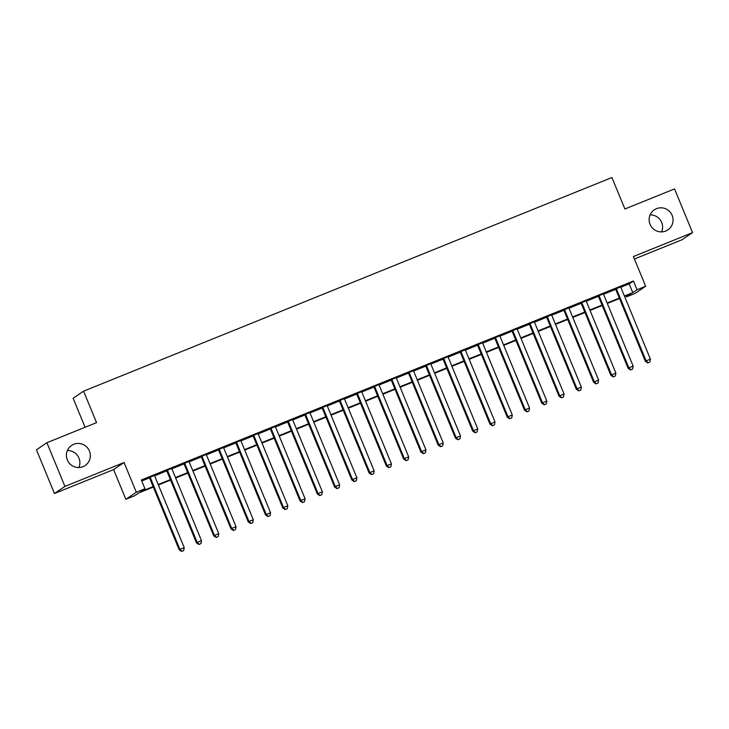<?xml version="1.0" encoding="UTF-8"?>
<svg xmlns="http://www.w3.org/2000/svg" width="729" height="729" viewBox="0 0 729 729"><rect width="100%" height="100%" fill="white"/><g stroke="black" fill="none" stroke-linecap="round" stroke-linejoin="round"><path stroke-width="1.09" d="M67.378 450.531A12.111 11.91 -124.1 0 1 78.887 467.526M89.421 451.023A12.111 11.91 -124.1 0 1 85.156 465.512A12.111 11.91 -124.1 0 1 67.314 459.953A12.111 11.91 -124.1 0 1 71.579 445.465A12.111 11.91 -124.1 0 1 89.421 451.023M650.113 214.891A12.111 11.91 -124.1 0 1 661.622 231.895M672.147 215.383A12.111 11.91 -124.1 0 1 667.892 229.872A12.111 11.91 -124.1 0 1 650.049 224.313A12.111 11.91 -124.1 0 1 654.305 209.824A12.111 11.91 -124.1 0 1 672.147 215.383M153.318 487.045L138.729 492.95L134.482 495.82L125.853 499.31L136.314 492.221L144.943 488.731L140.706 491.601L153.126 486.58M113.596 469.594L124.067 462.505L64.927 486.416L46.911 442.713L36.45 449.802L54.465 493.506L113.596 469.594L125.853 499.31M85.083 427.276L73.119 398.262L83.58 391.172L611.923 177.521L624.899 208.995L674.535 188.92L692.55 232.624L633.41 256.535L645.666 286.26L635.196 293.34L626.566 296.831L630.804 293.96L624.589 296.475M634.421 258.986L682.089 239.713L692.55 232.624M626.156 295.846L626.566 296.831M64.927 486.416L54.465 493.506M154.466 475.436L149.381 477.495M171.734 468.455L166.64 470.515M189.002 461.475L183.908 463.535M206.271 454.486L201.177 456.545M223.53 447.506L218.445 449.565M240.798 440.526L235.704 442.585M258.066 433.545L252.972 435.605M275.334 426.565L270.24 428.625M292.602 419.576L287.508 421.635M309.861 412.596L304.777 414.655M327.13 405.616L322.036 407.675M344.398 398.635L339.304 400.695M361.666 391.655L356.572 393.715M378.925 384.675L373.84 386.725M396.193 377.686L391.099 379.745M413.461 370.706L408.368 372.765M430.73 363.725L425.636 365.785M447.989 356.745L442.904 358.805M465.257 349.765L460.163 351.825M482.525 342.776L477.431 344.835M499.793 335.796L494.699 337.855M517.061 328.815L511.968 330.875M534.321 321.835L529.236 323.895M551.589 314.855L546.495 316.915M568.857 307.866L563.763 309.925M586.125 300.886L581.031 302.945M603.384 293.905L598.299 295.965M620.798 287.272L629.182 283.882L633.428 281.002L141.344 479.992L144.943 488.731M141.754 480.985L149.518 477.841M154.612 475.782L166.786 470.861M171.88 468.802L184.054 463.881M189.148 461.822L201.322 456.901M206.407 454.841L218.582 449.911M223.675 447.852L235.85 442.931M240.944 440.872L253.118 435.951M258.212 433.892L270.386 428.971M275.471 426.912L287.645 421.991M292.739 419.931L304.913 415.001M310.007 412.942L322.182 408.021M327.275 405.962L339.45 401.041M344.544 398.982L356.718 394.061M361.803 392.002L373.977 387.081M379.071 385.021L391.245 380.091M396.339 378.032L408.513 373.111M413.607 371.052L425.782 366.131M430.866 364.072L443.041 359.151M448.135 357.092L460.309 352.171M465.403 350.111L477.577 345.182M482.671 343.131L494.845 338.201M499.93 336.142L512.104 331.221M517.198 329.162L529.372 324.241M534.466 322.182L546.641 317.261M551.735 315.201L563.909 310.281M569.003 308.221L581.177 303.291M586.262 301.232L598.436 296.311M603.53 294.252L615.704 289.331M620.652 286.925L615.558 288.985M124.067 462.505L136.314 492.221M633.428 281.002L637.028 289.75L645.666 286.26M46.911 442.713L96.556 422.638L83.58 391.172M619.495 298.535L607.321 303.455M602.236 305.515L590.062 310.436M584.968 312.495L572.794 317.425M567.7 319.484L555.525 324.405M550.431 326.464L538.257 331.385M533.172 333.445L520.998 338.365M515.904 340.425L503.73 345.346M498.636 347.405L486.462 352.335M481.368 354.394L469.194 359.315M464.1 361.374L451.925 366.295M446.841 368.355L434.666 373.275M429.572 375.335L417.398 380.256M412.304 382.315L400.13 387.245M395.036 389.295L382.862 394.225M377.777 396.284L365.603 401.205M360.509 403.265L348.334 408.185M343.241 410.245L331.066 415.166M325.972 417.225L313.798 422.146M308.713 424.205L296.539 429.135M291.445 431.194L279.271 436.115M274.177 438.175L262.003 443.095M256.909 445.155L244.734 450.075M239.65 452.135L227.466 457.056M222.381 459.115L210.207 464.045M205.113 466.104L192.939 471.025M187.845 473.085L175.671 478.005M170.577 480.065L158.403 484.985M624.398 296.01L632.79 292.621L637.028 289.75M158.211 484.521L170.386 479.6M175.479 477.541L187.654 472.62M192.748 470.56L204.922 465.64M210.016 463.58L222.19 458.659M227.284 456.6L239.458 451.67M244.543 449.611L256.717 444.69M261.811 442.631L273.986 437.71M279.079 435.65L291.254 430.73M296.348 428.67L308.522 423.749M313.607 421.69L325.781 416.76M330.875 414.701L343.049 409.78M348.143 407.721L360.317 402.8M365.411 400.74L377.586 395.82M382.67 393.76L394.845 388.839M399.939 386.78L412.113 381.85M417.207 379.8L429.381 374.87M434.475 372.811L446.649 367.89M451.743 365.83L463.917 360.91M469.002 358.85L481.176 353.929M486.27 351.87L498.445 346.949M503.539 344.89L515.713 339.96M520.807 337.901L532.981 332.98M538.066 330.92L550.24 326M555.334 323.94L567.508 319.02M572.602 316.96L584.776 312.039M589.87 309.98L602.045 305.05M607.129 302.991L619.304 298.07M629.182 283.882L632.79 292.621M615.495 288.821L645.393 361.356L646.104 360.882L616.269 288.502M648.117 362.769L649.849 362.076L648.117 362.769L646.104 360.882L650.414 359.133L620.589 286.761M645.393 361.356L647.835 362.96M649.849 362.076L650.414 359.133M598.227 295.801L628.125 368.336L628.835 367.863L599.001 295.482M630.849 369.758L632.581 369.056L630.849 369.758L628.835 367.863L633.155 366.113L603.32 293.741M628.125 368.336L630.567 369.949M632.581 369.056L633.155 366.113M580.958 302.781L610.856 375.326L611.567 374.843L581.733 302.471M613.59 376.738L615.312 376.036L613.59 376.738L611.567 374.843L615.887 373.102L586.052 300.722M610.856 375.326L613.308 376.929M615.312 376.036L615.887 373.102M563.699 309.761L593.597 382.306L594.299 381.823L564.474 309.451M596.322 383.718L598.044 383.017L596.322 383.718L594.299 381.823L598.618 380.082L568.784 307.702M593.597 382.306L596.04 383.91M598.044 383.017L598.618 380.082M546.431 316.741L576.329 389.286L577.04 388.803L547.206 316.432M579.054 390.698L580.785 390.006L579.054 390.698L577.04 388.803L581.35 387.063L551.525 314.691M576.329 389.286L578.771 390.89M580.785 390.006L581.35 387.063M529.163 323.731L559.061 396.266L559.772 395.792L529.937 323.412M561.786 397.679L563.517 396.986L561.786 397.679L559.772 395.792L564.082 394.043L534.257 321.671M559.061 396.266L561.503 397.87M563.517 396.986L564.082 394.043M511.895 330.711L541.793 403.246L542.504 402.772L512.669 330.392M544.527 404.668L546.249 403.966L544.527 404.668L542.504 402.772L546.823 401.023L516.989 328.651M541.793 403.246L544.244 404.859M546.249 403.966L546.823 401.023M494.636 337.691L524.534 410.236L525.235 409.753L495.41 337.381M527.258 411.648L528.981 410.946L527.258 411.648L525.235 409.753L529.555 408.012L499.72 335.632M524.534 410.236L526.976 411.839M528.981 410.946L529.555 408.012M477.367 344.671L507.266 417.216L507.967 416.733L478.142 344.361M509.99 418.628L511.722 417.927L509.99 418.628L507.967 416.733L512.287 414.992L482.461 342.612M507.266 417.216L509.708 418.82M511.722 417.927L512.287 414.992M460.099 351.651L489.997 424.196L490.708 423.713L460.874 351.342M492.722 425.608L494.453 424.916L492.722 425.608L490.708 423.713L495.018 421.973L465.193 349.592M489.997 424.196L492.44 425.8M494.453 424.916L495.018 421.973M442.831 358.641L472.729 431.176L473.44 430.702L443.606 358.322M475.463 432.589L477.185 431.896L475.463 432.589L473.44 430.702L477.759 428.953L447.925 356.581M472.729 431.176L475.18 432.78M477.185 431.896L477.759 428.953M425.563 365.621L455.47 438.156L456.172 437.682L426.347 365.302M458.195 439.578L459.917 438.876L458.195 439.578L456.172 437.682L460.491 435.933L430.657 363.561M455.47 438.156L457.912 439.769M459.917 438.876L460.491 435.933M408.304 372.601L438.202 445.146L438.904 444.663L409.078 372.291M440.927 446.558L442.649 445.856L440.927 446.558L438.904 444.663L443.223 442.913L413.389 370.542M438.202 445.146L440.644 446.749M442.649 445.856L443.223 442.913M391.036 379.581L420.934 452.126L421.644 451.643L391.81 379.271M423.658 453.538L425.39 452.837L423.658 453.538L421.644 451.643L425.955 449.902L396.129 377.522M420.934 452.126L423.376 453.73M425.39 452.837L425.955 449.902M373.767 386.561L403.666 459.106L404.376 458.623L374.542 386.252M406.39 460.518L408.122 459.817L406.39 460.518L404.376 458.623L408.696 456.883L378.861 384.502M403.666 459.106L406.108 460.71M408.122 459.817L408.696 456.883M356.499 393.551L386.397 466.086L387.108 465.612L357.274 393.232M389.131 467.499L390.853 466.806L389.131 467.499L387.108 465.612L391.427 463.863L361.593 391.491M386.397 466.086L388.849 467.69M390.853 466.806L391.427 463.863M339.24 400.531L369.138 473.066L369.84 472.592L340.015 400.212M371.863 474.479L373.585 473.786L371.863 474.479L369.84 472.592L374.159 470.843L344.325 398.471M369.138 473.066L371.58 474.67M373.585 473.786L374.159 470.843M321.972 407.511L351.87 480.046L352.581 479.573L322.747 407.201M354.595 481.468L356.326 480.766L354.595 481.468L352.581 479.573L356.891 477.823L327.066 405.452M351.87 480.046L354.312 481.659M356.326 480.766L356.891 477.823M304.704 414.491L334.602 487.036L335.313 486.553L305.478 414.181M337.327 488.448L339.058 487.747L337.327 488.448L335.313 486.553L339.623 484.812L309.798 412.432M334.602 487.036L337.044 488.64M339.058 487.747L339.623 484.812M287.436 421.471L317.334 494.016L318.044 493.533L288.21 421.162M320.067 495.428L321.79 494.727L320.067 495.428L318.044 493.533L322.364 491.793L292.529 419.412M317.334 494.016L319.785 495.62M321.79 494.727L322.364 491.793M270.177 428.452L300.075 500.996L300.776 500.522L270.951 428.142M302.799 502.409L304.522 501.716L302.799 502.409L300.776 500.522L305.096 498.773L275.261 426.401M300.075 500.996L302.517 502.6M304.522 501.716L305.096 498.773M252.908 435.441L282.806 507.976L283.508 507.502L253.683 435.122M285.531 509.389L287.262 508.696L285.531 509.389L283.508 507.502L287.827 505.753L258.002 433.381M282.806 507.976L285.249 509.58M287.262 508.696L287.827 505.753M235.64 442.421L265.538 514.956L266.249 514.483L236.415 442.102M268.263 516.378L269.994 515.676L268.263 516.378L266.249 514.483L270.559 512.733L240.734 440.362M265.538 514.956L267.98 516.569M269.994 515.676L270.559 512.733M218.372 449.401L248.27 521.946L248.981 521.463L219.147 449.091M251.004 523.358L252.726 522.657L251.004 523.358L248.981 521.463L253.3 519.722L223.466 447.342M248.27 521.946L250.721 523.55M252.726 522.657L253.3 519.722M201.104 456.381L231.011 528.926L231.713 528.443L201.887 456.072M233.736 530.338L235.458 529.637L233.736 530.338L231.713 528.443L236.032 526.702L206.198 454.322M231.011 528.926L233.453 530.53M235.458 529.637L236.032 526.702M183.845 463.362L213.743 535.906L214.444 535.423L184.619 463.052M216.467 537.319L218.19 536.626L216.467 537.319L214.444 535.423L218.764 533.683L188.929 461.302M213.743 535.906L216.185 537.51M218.19 536.626L218.764 533.683M166.577 470.351L196.475 542.886L197.185 542.412L167.351 470.032M199.199 544.299L200.931 543.606L199.199 544.299L197.185 542.412L201.496 540.663L171.67 468.291M196.475 542.886L198.917 544.49M200.931 543.606L201.496 540.663M149.308 477.331L179.206 549.866L179.917 549.393L150.083 477.012M181.931 551.288L183.662 550.586L181.931 551.288L179.917 549.393L184.237 547.643L154.402 475.272M179.206 549.866L181.649 551.479M183.662 550.586L184.237 547.643"/></g></svg>
